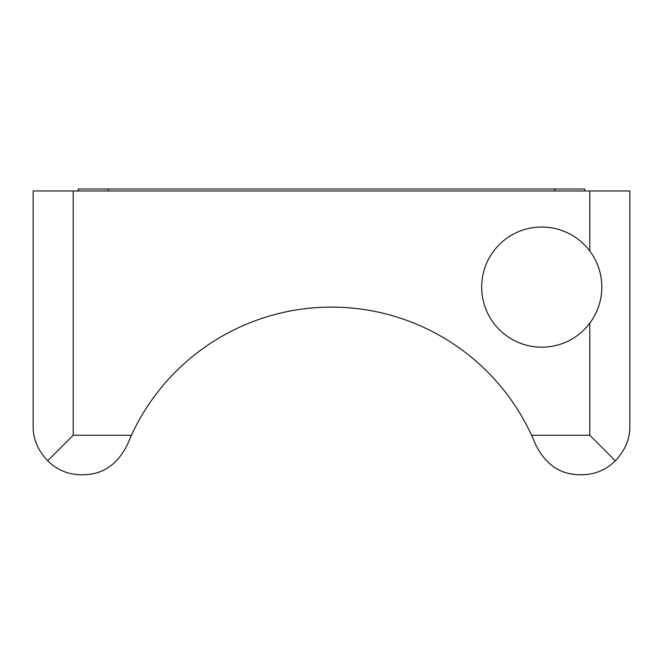 <?xml version="1.0" encoding="UTF-8"?>
<svg xmlns="http://www.w3.org/2000/svg" width="663" height="663" viewBox="0 0 663 663"><rect width="100%" height="100%" fill="white"/><g stroke="black" fill="none" stroke-linecap="round" stroke-linejoin="round"><path stroke-width="0.99" d="M589.805 190.977L589.805 251.045A60.068 60.068 0 0 1 501.327 331.525A60.068 60.068 0 0 1 501.327 242.658A60.068 60.068 0 0 1 589.805 323.13L589.805 435.268L615.322 460.785C625.217 450.301 630.065 438.699 629.85 425.978L629.85 190.977L33.15 190.977L33.15 425.978C32.935 438.699 37.783 450.301 47.678 460.785L73.195 435.268L73.195 190.977M584.799 190.977L584.799 188.98L78.201 188.98L78.201 190.977M629.85 425.978C630.065 438.699 625.217 450.301 615.322 460.785C603.836 472.238 589.216 476.647 571.481 474.02C556.017 471.459 544.033 461.589 535.538 444.417L531.577 435.268A220.257 220.257 0 0 0 131.423 435.268L127.462 444.417C118.984 461.564 107.041 471.426 91.651 473.995C73.949 476.697 59.289 472.288 47.678 460.785C37.783 450.301 32.935 438.699 33.15 425.978M589.805 435.268L531.577 435.268M131.423 435.268L73.195 435.268M554.765 190.977L554.765 188.98M108.235 190.977L108.235 188.98"/></g></svg>
